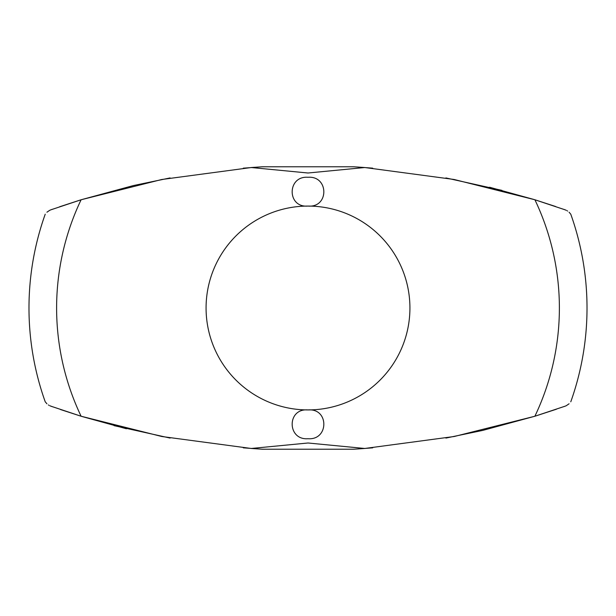 <?xml version="1.0" encoding="UTF-8"?>
<svg xmlns="http://www.w3.org/2000/svg" width="616" height="616" viewBox="0 0 616 616"><rect width="100%" height="100%" fill="white"/><g stroke="black" fill="none" stroke-linecap="round" stroke-linejoin="round"><path stroke-width="0.92" d="M569.076 212.212L570.778 214.199A279.017 279.017 0 0 1 570.778 401.801M563.663 209.301L565.157 209.833C572.603 214.992 572.603 214.992 565.157 209.833L534.888 199.761L454.108 179.479L364.757 167.529L308 173.004L251.243 167.529L262.393 166.782L353.615 166.782L364.757 167.529M364.757 448.471L353.615 449.218L262.393 449.218L251.243 448.471L308 442.996L364.757 448.471L454.246 436.498L534.896 416.239L565.157 406.167C572.603 401.008 572.603 401.008 565.157 406.167L566.104 405.782M46.924 403.788L45.222 401.801A279.017 279.017 0 0 1 45.222 214.199M52.337 406.699L50.843 406.167C43.397 401.008 43.397 401.008 50.843 406.167L81.112 416.239L161.893 436.521L251.243 448.471M170.108 177.924L133.279 185.593L81.12 199.761L50.843 209.833C43.397 214.992 43.397 214.992 50.843 209.833L49.904 210.218M445.876 177.924L501.909 190.352M308 177.285C328.959 175.606 329.252 207.939 308 206.075A101.925 101.925 0 0 1 409.925 308A101.925 101.925 0 0 1 308 409.925C329.252 408.062 328.959 440.394 308 438.715C287.041 440.394 286.748 408.062 308 409.925A101.925 101.925 0 0 1 206.075 308A101.925 101.925 0 0 1 308 206.075C286.748 207.939 287.041 175.606 308 177.285M46.924 212.212L49.75 210.287M567.028 210.695L567.606 211.057M48.972 405.305L48.395 404.943M569.076 403.788L566.258 405.713M445.899 438.076L482.721 430.407L534.88 416.239A251.39 251.39 0 0 0 534.896 199.761M170.124 438.076L114.076 425.648M535.119 416.17L556.363 409.24M563.578 406.729L565.157 406.167M49.804 405.736L51.444 406.36M60.407 409.501L80.881 416.17M81.712 416.424L126.388 428.759M243.281 447.84L262.393 449.218M353.615 449.218L358.52 448.91M360.26 448.795L372.719 447.84M372.726 168.16L360.314 167.213M358.52 167.09L353.615 166.782M262.393 166.782L243.281 168.16M566.196 210.264L564.556 209.64M555.601 206.499L535.119 199.83M534.288 199.576L489.612 187.241M80.881 199.83L59.637 206.76M52.422 209.271L50.843 209.833M251.243 167.529L161.754 179.502L81.104 199.761A251.39 251.39 0 0 0 81.104 416.239"/></g></svg>
